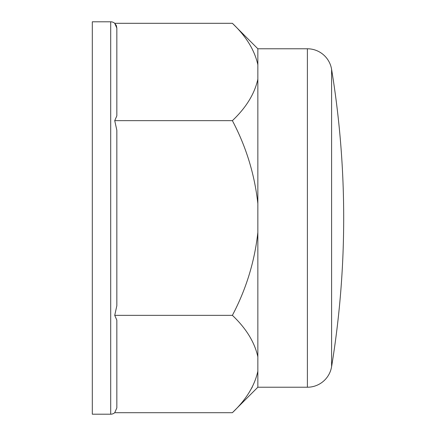 <?xml version="1.0" encoding="UTF-8"?>
<svg xmlns="http://www.w3.org/2000/svg" width="436" height="436" viewBox="0 0 436 436"><rect width="100%" height="100%" fill="white"/><g stroke="black" fill="none" stroke-linecap="round" stroke-linejoin="round"><path stroke-width="0.65" d="M257.85 48.778L257.85 64.784C254.635 50.173 246.144 36.346 232.383 23.304L257.85 48.778L307.391 48.778A24.525 24.525 0 0 1 331.594 69.34A919.688 919.688 0 0 1 331.594 366.66A24.525 24.525 0 0 1 307.391 387.223L257.85 387.223L232.383 412.696C246.133 399.665 254.624 385.844 257.85 371.216L257.85 387.223M110.7 414.2L110.7 21.8L92.312 21.8L92.312 414.2L110.7 414.2A6.131 6.131 0 0 0 114.728 412.696L232.383 412.696M110.7 21.8A6.131 6.131 0 0 1 114.728 23.304L116.837 28.111L116.837 115.845L114.728 120.652L116.837 130.266L116.837 305.734L114.728 315.348L116.837 320.155L116.837 407.889L114.728 412.696M257.85 64.784L257.85 203.607C254.624 174.356 246.138 146.703 232.383 120.652C246.133 107.627 254.624 93.8 257.85 79.178M114.728 315.348L232.383 315.348C246.144 289.259 254.635 261.611 257.85 232.393L257.85 203.607M257.85 232.393L257.85 356.822C254.635 342.211 246.144 328.39 232.383 315.348M257.85 371.216L257.85 356.822M252.379 386.879L249.109 392.498M116.341 25.566L114.728 23.304L232.383 23.304M116.837 115.845L116.837 28.111L116.374 25.648M114.728 120.652L232.383 120.652M116.837 407.889L116.837 320.155M307.391 48.778L307.391 387.223M331.594 69.34L331.594 366.66"/></g></svg>

